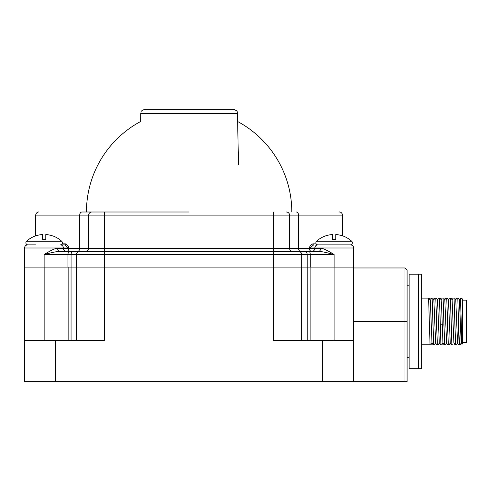 <?xml version="1.0" encoding="UTF-8"?>
<svg xmlns="http://www.w3.org/2000/svg" width="491" height="491" viewBox="0 0 491 491"><rect width="100%" height="100%" fill="white"/><g stroke="black" fill="none" stroke-linecap="round" stroke-linejoin="round"><path stroke-width="0.74" d="M409.138 285.173L407.088 285.173L407.088 270.056L407.088 381.673L353.692 381.673L353.692 247.986L309.336 247.986C309.655 246.273 310.828 244.886 312.859 243.837L316.167 243.837M55.643 340.601L24.55 340.601L24.55 381.673L55.643 381.673L55.643 340.601L104.515 340.601L104.515 267.086L301.658 267.086L301.658 340.601M353.692 381.673L55.643 381.673M407.088 270.056L404.989 267.963L404.989 381.673M407.088 276.249L407.088 366.605L407.088 357.675L409.138 357.675M310.103 340.601L310.103 267.086L353.692 267.086L334.125 267.086L334.125 254.559L310.281 254.559L310.281 267.086L307.176 267.086L307.176 254.559L310.281 254.559C310.171 252.589 309.717 251.552 308.919 251.435L318.493 251.435C320.819 251.331 326.03 252.368 334.125 254.559C327.141 250.183 322.648 248.102 320.641 248.311A3.124 2.148 90 0 1 318.493 251.435L311.785 251.435A3.124 3.075 90 0 0 314.854 248.311L320.641 248.311M76.59 340.601L76.59 267.086L273.726 267.086L273.726 340.601L353.692 340.601M24.55 340.601L24.55 267.086L68.139 267.086L68.139 340.601M418.528 368.686L409.138 368.686L409.138 274.168L418.528 274.168L418.528 368.686L421.659 368.686L421.659 274.168L418.528 274.168M433.025 344.737L431.988 342.951L430.319 300.418L428.95 298.111L421.659 298.111M421.659 344.743L430.429 344.743L430.048 344.743L428.6 298.111M433.976 344.743L433.596 344.743L432.148 298.111L433.7 344.743L434.081 344.743M437.628 344.743L437.248 344.743L435.799 298.111L437.352 344.743L437.733 344.743M441.28 344.743L440.9 344.743L439.451 298.111L441.004 344.743L441.384 344.743M444.926 344.743L444.551 344.743L443.103 298.111L444.656 344.743L445.03 344.743M448.578 344.743L448.197 344.743L446.755 298.111L448.301 344.743L448.682 344.743M452.229 344.743L451.849 344.743L450.407 298.111L451.953 344.743L452.905 344.743L452.334 344.743M455.881 344.743L455.022 344.743L455.501 344.743L454.058 298.111L455.605 344.743L455.986 344.743M453.96 342.914L455.022 344.743L455.605 344.743M458.729 333.512L457.815 298.111L459.06 344.743L459.999 344.743M442.937 342.951L441.655 307.74L441.163 299.903L440.132 298.111M440.323 344.743L439.292 342.951L437.518 299.903L436.474 298.111M435.634 342.951L433.866 299.903L432.829 298.111M439.175 298.111L439.555 298.111M435.523 298.111L435.904 298.111M431.871 298.111L432.252 298.111M432.148 298.111L428.95 298.111M435.799 298.111L435.419 298.111M439.451 298.111L439.071 298.111L439.451 298.111M442.827 298.111L443.207 298.111M443.103 298.111L442.722 298.111M446.479 298.111L446.859 298.111M446.755 298.111L446.374 298.111L446.755 298.111M450.13 298.111L450.511 298.111M450.407 298.111L450.026 298.111M453.782 298.111L454.163 298.111M454.058 298.111L453.678 298.111M457.434 298.111L457.815 298.111M457.71 298.111L457.33 298.111M460.988 298.111L462.344 298.89L462.344 343.958L461.927 344.197L460.49 298.111M431.681 298.111L430.319 300.418M453.893 342.951L452.119 299.903L451.082 298.111M451.278 344.743L450.247 342.957L448.467 299.903L447.436 298.111M447.626 344.743L446.589 342.951L444.815 299.903L443.778 298.111M461.908 344.185L461.196 342.951L459.41 299.884M458.582 344.743L457.544 342.951L455.765 299.891M459.582 344.743L458.729 329.492M462.344 300.173L466.45 300.173L466.45 342.681L462.344 342.681M140.782 113.353C141.58 112.169 139.321 111.248 144.888 109.327L233.354 109.327C238.927 111.248 236.662 112.169 237.46 113.353L140.782 113.353L140.616 121.51A102.68 102.68 0 0 0 86.447 212.008L81.942 212.008C25.041 212.008 25.041 212.008 81.942 212.008L189.121 212.008M296.3 212.008C353.201 212.008 353.201 212.008 296.3 212.008A3.124 2.228 90 0 1 298.528 215.126L342.601 215.126C341.718 211.32 338.637 212.002 339.484 212.008M273.69 212.008L273.69 251.435L292.661 251.435A3.124 3.124 0 0 1 289.543 248.311A3.124 3.124 0 0 0 292.661 251.435A3.124 3.124 0 0 1 289.543 248.311L88.705 248.311L88.705 215.126A3.124 3.124 -90 0 1 91.823 212.008A3.124 3.124 -90 0 0 88.705 215.126L298.528 215.126L298.528 248.311L289.543 248.311L289.543 215.126A3.124 3.124 0 0 0 286.419 212.008A3.124 3.124 -90 0 1 289.543 215.126A3.124 3.124 -90 0 0 286.419 212.008M62.081 243.837L65.383 243.837C67.427 244.911 68.605 246.292 68.906 247.986L24.55 247.986C24.716 246.108 25.759 245.064 27.674 244.862L27.956 244.862A2.087 2.087 0 0 1 26.551 241.234A26.078 26.078 0 0 1 35.567 235.876L35.567 235.876M35.64 244.862L27.956 244.862A2.087 2.087 0 0 1 26.551 241.234L61.688 241.234A26.078 26.078 0 0 0 52.672 235.876L52.672 235.932A26.029 26.029 0 0 0 45.792 234.538L45.792 239.645L42.453 239.645L42.453 234.538A26.029 26.029 0 0 0 35.567 235.932M64.554 244.862L60.313 244.862A3.124 3.075 -90 0 1 63.388 247.986L63.388 248.311L68.906 248.311L64.554 244.862A1.025 0.829 90 0 0 65.383 243.837M342.601 244.862L350.286 244.862A2.087 2.087 0 0 0 351.691 241.234A2.087 2.087 0 0 1 350.286 244.862L323.882 244.862M24.575 253.939L24.636 253.442M304.948 251.435L298.553 251.435L304.948 251.435A3.124 2.222 90 0 1 307.176 254.559L301.677 254.559L301.677 267.086L307.176 267.086L307.188 340.601M79.689 251.435A3.124 3.124 -90 0 0 76.565 254.559L76.565 267.086L67.961 267.086L67.961 254.559L44.122 254.559C52.212 252.368 57.422 251.331 59.755 251.435L298.553 251.435A3.124 3.124 0 0 1 301.677 254.559A3.124 3.124 0 0 0 298.553 251.435M57.6 248.311A3.124 2.148 90 0 0 59.755 251.435L66.457 251.435A3.124 3.075 90 0 1 63.388 248.311L57.6 248.311C55.593 248.102 51.095 250.183 44.122 254.559L44.122 267.086L24.55 267.086L24.55 247.986M86.447 212.008L104.558 212.008L104.558 251.435L69.329 251.435C68.525 251.552 68.071 252.589 67.961 254.559L301.677 254.559M312.859 243.837A1.025 0.829 90 0 0 313.688 244.862L309.336 248.311L314.854 248.311L314.854 247.986A3.124 3.075 -90 0 1 317.929 244.862L343.669 244.862M66.457 251.435C67.942 251.251 68.758 250.214 68.906 248.311L88.705 248.311A3.124 3.124 0 0 1 85.581 251.435M42.453 239.645L45.792 239.645M60.283 244.862A2.087 2.087 0 0 0 61.688 241.234M317.959 244.862A2.087 2.087 0 0 1 316.554 241.234L351.691 241.234A26.078 26.078 0 0 0 342.675 235.876L342.675 235.932A26.029 26.029 0 0 0 335.795 234.538L335.795 239.645L332.456 239.645L332.456 234.538A26.029 26.029 0 0 0 325.57 235.932L325.57 235.932M316.554 241.234A26.078 26.078 0 0 1 325.57 235.876M332.456 239.645L335.795 239.645M183.677 109.327L179.062 109.327M407.088 321.427L353.692 321.427M322.599 381.673L322.599 340.601M44.141 340.601L44.141 267.086M334.101 340.601L334.101 267.086M71.054 340.601L71.054 267.086M443.913 325.097L442.139 324.637L440.366 325.097M81.942 212.008A3.124 2.228 90 0 0 79.714 215.126L88.705 215.126M35.64 235.907L35.64 215.126L79.714 215.126L79.714 248.311A3.124 2.228 -90 0 1 77.492 251.435M311.785 251.435L311.785 251.435C310.3 251.251 309.483 250.214 309.336 248.311L298.528 248.311A3.124 2.228 -90 0 0 300.756 251.435L308.919 251.435M273.665 251.435L273.665 267.086M104.577 267.086L104.577 251.435M73.294 251.435A3.124 2.222 90 0 0 71.066 254.559L71.066 267.086M404.989 267.963L353.692 267.963M439.335 342.951L438.303 344.737M435.689 342.945L434.652 344.737M432.037 342.951L431 344.743M434.848 298.111L433.817 299.903M436.677 344.737L435.64 342.945M438.5 298.111L437.463 299.903M442.146 298.111L441.114 299.897M449.449 298.111L448.418 299.897M453.107 298.111L452.07 299.903M454.93 344.737L453.893 342.945M444.766 299.903L445.803 298.111M442.943 342.945L443.981 344.737M460.405 298.111L459.367 299.903M455.722 299.903L456.753 298.111M454.734 298.111L455.771 299.903M461.245 342.951L460.214 344.743M459.423 299.903L458.385 298.111M457.594 342.951L456.562 344.743M449.259 344.743L450.29 342.957M445.607 344.737L446.638 342.951M441.955 344.737L442.992 342.945M35.64 215.126C36.524 211.32 39.605 212.002 38.758 212.008M342.601 235.907L342.601 215.126M353.692 247.986C353.526 246.108 352.483 245.064 350.574 244.862M291.801 212.008A102.68 102.68 0 0 0 237.626 121.51M237.46 113.353L238.509 164.773"/></g></svg>
